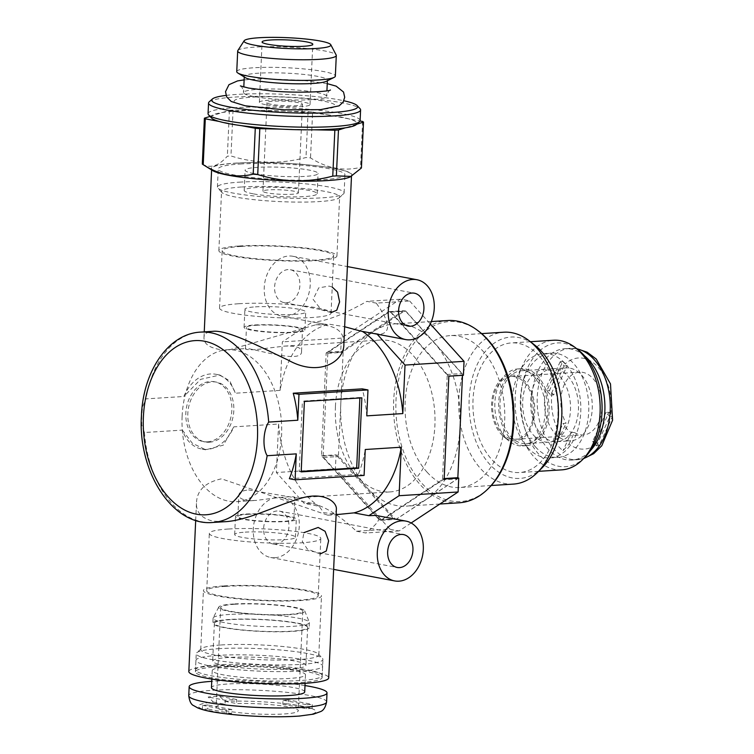 <?xml version="1.0" encoding="UTF-8"?>
<svg xmlns="http://www.w3.org/2000/svg" width="754" height="754" viewBox="0 0 754 754"><rect width="100%" height="100%" fill="white"/><g stroke="black" fill="none" stroke-linecap="round" stroke-linejoin="round"><path stroke-width="0.57" stroke-dasharray="3.77 2.83" d="M444.181 478.969L381.599 520.279A105.013 68.623 86.4 0 1 379.271 519.836L321.477 455.774L326.152 352.995L340.714 352.071L341.345 338.141L400.27 299.244A116.182 75.918 86.4 0 1 409.629 301.006L376.246 303.127C389.761 321.751 391.166 332.128 380.459 334.248L360.374 331.006M376.246 303.127L366.887 301.355C345.766 313.438 328.574 320.299 315.304 321.93L312.561 321.92L326.821 324.654L328.178 324.022L344.653 326.736M285.87 316.369A30.443 22.724 100.7 0 0 310.007 287.585A30.443 22.724 100.7 0 0 292.891 256.285A30.443 22.724 100.7 0 0 264.908 281.977A30.443 22.724 100.7 0 0 281.581 316.105A30.443 22.724 100.7 0 0 285.87 316.369M331.072 312.637L321.27 309.79L313.099 299.357L318.716 287.868L329.149 286.077L332.231 287.057M274.908 557.734A30.443 22.724 100.7 0 0 299.046 528.95A30.443 22.724 100.7 0 0 281.93 497.659A30.443 22.724 100.7 0 0 253.947 523.342A30.443 22.724 100.7 0 0 270.62 557.479A30.443 22.724 100.7 0 0 274.908 557.734M320.111 554.011L307.283 548.997L302.316 541.523L303.919 532.644M340.243 514.398L323.702 512.692L319.187 506.292L304.314 503.484L276.388 472.522L278.594 424.021L233.797 426.858A38.049 28.407 100.7 0 1 201.77 449.054A38.049 28.407 100.7 0 1 182.345 430.119L144.448 432.523L141.752 424.992L141.639 415.925L142.581 406.783L145.974 398.875L183.872 396.481A38.049 28.407 100.7 0 1 215.908 374.286A38.049 28.407 100.7 0 1 235.323 393.22L229.819 380.959L219.895 375.04L200.611 379.347L183.872 396.481M411.147 522.984L399.186 530.882A116.182 75.918 86.4 0 1 389.827 529.11L356.444 531.221C339.988 515.783 325.163 506.49 311.977 503.333L304.314 503.484M356.444 531.221L365.803 532.993C378.631 523.097 382.005 517.235 375.907 515.425M343.881 343.692C344.267 330.893 334.87 324.606 315.69 324.814L227.34 350.412C211.393 349.243 203.618 344.88 204.004 337.34C204.089 333.918 206.954 331.92 212.609 331.345M235.842 163.194A70.009 8.728 -177.4 0 1 310.855 165.211A70.009 8.728 -177.4 0 1 351.543 175.022A70.009 8.728 -177.4 0 1 281.204 180.564A70.009 8.728 -177.4 0 1 211.667 168.67A70.009 8.728 -177.4 0 1 235.842 163.194M321.477 455.774L336.048 454.851L335.417 468.781L276.388 472.522M327.434 324.729A95.381 62.328 -93.6 0 0 280.12 390.383L235.323 393.22M280.12 390.383L282.326 341.882L312.561 321.92M341.345 338.141L282.326 341.882M207.463 441.844A30.443 22.724 100.7 0 0 231.601 413.06A30.443 22.724 100.7 0 0 214.494 381.76A30.443 22.724 100.7 0 0 186.502 407.443A30.443 22.724 100.7 0 0 203.184 441.58A30.443 22.724 100.7 0 0 207.463 441.844M182.119 416.293A76.097 49.726 -93.6 0 0 236.671 501.646A76.097 49.726 -93.6 0 0 281.487 422.551A76.097 49.726 -93.6 0 0 227.048 349.752A76.097 49.726 -93.6 0 0 182.119 416.293M335.417 406.576A76.097 49.726 -93.6 0 0 389.978 491.928A76.097 49.726 -93.6 0 0 434.794 412.834A76.097 49.726 -93.6 0 0 380.355 340.035A76.097 49.726 -93.6 0 0 335.417 406.576M248.66 489.911L294.889 497.715C295.926 495.124 273.4 498.234 256.03 500.42C244.927 500.901 239.197 499.148 238.839 495.171C239.084 492.343 242.364 490.59 248.66 489.911M255.031 349.686C248.745 349.865 245.568 349.583 245.484 348.829L246.407 348.527C252.882 348.159 302.684 364.531 301.534 351.373C301.185 347.387 295.455 345.643 284.333 346.124L255.031 349.686M340.714 352.071L403.286 310.761A105.013 68.623 86.4 0 1 405.624 311.204L463.408 375.275M409.629 301.006L430.28 323.909M247.557 514.341A28.058 3.497 -177.4 0 1 277.613 515.152A28.058 3.497 -177.4 0 1 293.919 519.072A28.058 3.497 -177.4 0 1 265.728 521.297A28.058 3.497 -177.4 0 1 237.868 516.528A28.058 3.497 -177.4 0 1 247.557 514.341M256.143 325.266A28.058 3.497 -177.4 0 1 286.2 326.077A28.058 3.497 -177.4 0 1 302.505 330.007A28.058 3.497 -177.4 0 1 274.315 332.222A28.058 3.497 -177.4 0 1 246.454 327.462A28.058 3.497 -177.4 0 1 256.143 325.266M254.579 324.974A30.443 3.798 -177.4 0 1 287.199 325.851A30.443 3.798 -177.4 0 1 304.889 330.111A30.443 3.798 -177.4 0 1 274.305 332.523A30.443 3.798 -177.4 0 1 244.07 327.349A30.443 3.798 -177.4 0 1 254.579 324.974M255.399 306.869A30.443 3.798 -177.4 0 1 288.019 307.745A30.443 3.798 -177.4 0 1 305.709 312.005A30.443 3.798 -177.4 0 1 275.125 314.418A30.443 3.798 -177.4 0 1 244.89 309.244A30.443 3.798 -177.4 0 1 255.399 306.869M238.82 303.73A55.805 6.956 -177.4 0 1 298.622 305.351A55.805 6.956 -177.4 0 1 331.044 313.164A55.805 6.956 -177.4 0 1 274.984 317.575A55.805 6.956 -177.4 0 1 219.546 308.094A55.805 6.956 -177.4 0 1 238.82 303.73M241.421 246.407A55.805 6.956 -177.4 0 1 301.223 248.019A55.805 6.956 -177.4 0 1 333.654 255.832A55.805 6.956 -177.4 0 1 277.585 260.253A55.805 6.956 -177.4 0 1 222.157 250.771A55.805 6.956 -177.4 0 1 241.421 246.407M239.272 246.002A59.104 7.37 -177.4 0 1 302.599 247.708A59.104 7.37 -177.4 0 1 336.944 255.983A59.104 7.37 -177.4 0 1 277.566 260.667A59.104 7.37 -177.4 0 1 218.858 250.62A59.104 7.37 -177.4 0 1 239.272 246.002M241.949 186.964A59.104 7.37 -177.4 0 1 305.285 188.679A59.104 7.37 -177.4 0 1 339.63 196.954A59.104 7.37 -177.4 0 1 339.112 197.85A59.104 7.37 -177.4 0 1 280.252 201.629A59.104 7.37 -177.4 0 1 221.968 192.534A59.104 7.37 -177.4 0 1 221.544 191.591A59.104 7.37 -177.4 0 1 241.949 186.964M239.329 182.157A63.411 7.908 -177.4 0 1 307.274 183.995A63.411 7.908 -177.4 0 1 344.126 192.873A63.411 7.908 -177.4 0 1 343.579 193.844A63.411 7.908 -177.4 0 1 280.422 197.887A63.411 7.908 -177.4 0 1 217.887 188.132A63.411 7.908 -177.4 0 1 217.425 187.115A63.411 7.908 -177.4 0 1 239.329 182.157M240.149 164.004A63.411 7.908 -177.4 0 1 308.103 165.842A63.411 7.908 -177.4 0 1 344.955 174.721A63.411 7.908 -177.4 0 1 281.242 179.735A63.411 7.908 -177.4 0 1 218.255 168.962A63.411 7.908 -177.4 0 1 240.149 164.004M217.312 666.856A63.411 7.908 -177.4 0 1 285.266 668.694A63.411 7.908 -177.4 0 1 322.118 677.573A63.411 7.908 -177.4 0 1 258.405 682.587A63.411 7.908 -177.4 0 1 195.418 671.814A63.411 7.908 -177.4 0 1 217.312 666.856M188.83 671.522A70.009 8.728 -177.4 0 1 213.005 666.046A70.009 8.728 -177.4 0 1 288.028 668.063A70.009 8.728 -177.4 0 1 328.706 677.874M224.673 521.721L213.005 521.155C201.516 518.347 196.012 512.239 196.483 502.852C196.973 490.326 205.314 482.315 221.506 478.818L327.754 515.189C333.4 514.624 336.265 512.626 336.369 509.195M182.345 430.119L192.317 443.229L205.757 449.808L223.278 445.171L233.797 426.858M278.594 424.021A95.381 62.328 -93.6 0 0 319.187 506.292M364.088 475.425L358.348 474.341A95.381 62.328 -93.6 0 0 365.266 449.507M358.348 474.341L289.357 478.705M366.793 415.859A95.381 62.328 -93.6 0 0 362.231 388.857M275.521 544.162A16.739 12.498 100.7 0 0 288.801 528.328A16.739 12.498 100.7 0 0 279.385 511.118A16.739 12.498 100.7 0 0 263.994 525.246A16.739 12.498 100.7 0 0 273.165 544.02A16.739 12.498 100.7 0 0 275.521 544.162M286.482 302.788A16.739 12.498 100.7 0 0 299.762 286.963A16.739 12.498 100.7 0 0 290.347 269.743A16.739 12.498 100.7 0 0 274.956 283.872A16.739 12.498 100.7 0 0 284.126 302.646A16.739 12.498 100.7 0 0 286.482 302.788M326.152 352.995L388.725 311.685A105.013 68.623 86.4 0 1 391.053 312.128L448.847 376.189M388.725 311.685L403.286 310.761M391.053 312.128L405.624 311.204M458.743 478.045L396.17 519.355A105.013 68.623 86.4 0 1 393.833 518.912L336.048 454.851M381.599 520.279L396.17 519.355M379.271 519.836L393.833 518.912M223.834 585.924A59.104 7.37 -177.4 0 1 287.161 587.639A59.104 7.37 -177.4 0 1 321.506 595.914A59.104 7.37 -177.4 0 1 262.128 600.589A59.104 7.37 -177.4 0 1 203.42 590.552A59.104 7.37 -177.4 0 1 223.834 585.924M225.993 586.339A55.805 6.956 -177.4 0 1 285.785 587.95A55.805 6.956 -177.4 0 1 318.216 595.764A55.805 6.956 -177.4 0 1 262.147 600.184A55.805 6.956 -177.4 0 1 206.719 590.702A55.805 6.956 -177.4 0 1 225.993 586.339M221.148 644.962A59.104 7.37 -177.4 0 1 281.063 646.338A59.104 7.37 -177.4 0 1 318.405 654.001A59.104 7.37 -177.4 0 1 318.829 654.953A59.104 7.37 -177.4 0 1 259.451 659.627A59.104 7.37 -177.4 0 1 200.743 649.59A59.104 7.37 -177.4 0 1 201.252 648.685A59.104 7.37 -177.4 0 1 221.148 644.962M218.142 648.704A63.411 7.908 -177.4 0 1 282.42 650.184A63.411 7.908 -177.4 0 1 322.486 658.402A63.411 7.908 -177.4 0 1 322.938 659.42A63.411 7.908 -177.4 0 1 259.235 664.434A63.411 7.908 -177.4 0 1 196.238 653.661A63.411 7.908 -177.4 0 1 196.785 652.691A63.411 7.908 -177.4 0 1 218.142 648.704M228.594 529.006A55.805 6.956 -177.4 0 1 288.386 530.628A55.805 6.956 -177.4 0 1 320.818 538.441A55.805 6.956 -177.4 0 1 264.758 542.852A55.805 6.956 -177.4 0 1 209.32 533.38A55.805 6.956 -177.4 0 1 228.594 529.006M245.173 532.145A30.443 3.798 -177.4 0 1 277.792 533.021A30.443 3.798 -177.4 0 1 295.474 537.291A30.443 3.798 -177.4 0 1 264.899 539.694A30.443 3.798 -177.4 0 1 234.664 534.529A30.443 3.798 -177.4 0 1 245.173 532.145M245.993 514.039A30.443 3.798 -177.4 0 1 278.612 514.925A30.443 3.798 -177.4 0 1 296.303 519.186A30.443 3.798 -177.4 0 1 265.719 521.598A30.443 3.798 -177.4 0 1 235.484 516.424A30.443 3.798 -177.4 0 1 245.993 514.039M359.865 397.971L359.884 397.471L302.401 401.109L304.39 401.486M359.884 397.471L361.873 397.848M301.185 471.891L299.197 471.514L302.401 401.109M301.214 471.382L299.197 471.514M209.452 442.221A30.443 22.724 100.7 0 0 233.589 413.437A30.443 22.724 100.7 0 0 216.483 382.137A30.443 22.724 100.7 0 0 188.491 407.82A30.443 22.724 100.7 0 0 205.173 441.957A30.443 22.724 100.7 0 0 209.452 442.221M400.27 299.244L366.887 301.355M399.186 530.882L365.803 532.993M389.827 529.11L335.417 468.781M304.993 685.565A69 8.605 2.6 0 0 212.986 681.258A69 8.605 2.6 0 0 211.742 681.333M202.534 705.329L226.407 709.844L231.78 709.505L231.591 713.529L226.228 713.831L202.355 709.316L207.718 709.014L207.897 704.99L202.534 705.329L202.355 709.316M312.081 708.392L306.708 708.769L282.835 704.255L288.207 703.878L312.081 708.392L312.26 704.406L288.386 699.891L288.207 703.878M287.538 703.953A58.85 7.333 2.6 0 0 224.815 701.314L219.659 696.281A66.965 8.351 2.6 0 0 213.627 696.592A66.965 8.351 2.6 0 0 208.161 697.007L213.325 702.04A58.85 7.333 2.6 0 0 203.014 709.307M224.815 701.314L236.567 703.529L236.747 699.514A41.093 5.118 2.6 0 0 230.535 699.787A41.093 5.118 2.6 0 0 225.248 700.24L208.161 697.007M219.659 696.281L236.747 699.514M213.325 702.04L225.069 704.264L225.248 700.24M226.407 709.844L226.228 713.831M231.591 713.529L207.718 709.014M225.069 704.264A41.093 5.118 2.6 0 0 216.162 707.026A41.093 5.118 2.6 0 0 256.982 714.01A41.093 5.118 2.6 0 0 298.264 710.749A41.093 5.118 2.6 0 0 277.783 705.367A41.093 5.118 2.6 0 0 236.567 703.529M288.386 699.891L283.023 700.23L282.835 704.255M231.78 709.505L207.897 704.99M283.023 700.23L306.897 704.745L306.708 708.769M306.897 704.745L312.26 704.406M234.871 604.246A41.093 5.118 2.6 0 0 220.686 607.46A41.093 5.118 2.6 0 0 261.506 614.444A41.093 5.118 2.6 0 0 302.788 611.183A41.093 5.118 2.6 0 0 278.905 605.434A41.093 5.118 2.6 0 0 234.871 604.246M233.552 603.992A43.119 5.372 2.6 0 0 218.745 607.064A43.119 5.372 2.6 0 0 261.487 614.689A43.119 5.372 2.6 0 0 304.757 610.966A43.119 5.372 2.6 0 0 278.631 605.132A43.119 5.372 2.6 0 0 233.552 603.992M229.734 614.435A48.199 6.004 2.6 0 0 213.184 617.865A48.199 6.004 2.6 0 0 213.09 618.195A48.199 6.004 2.6 0 0 260.959 626.385A48.199 6.004 2.6 0 0 309.376 622.568A48.199 6.004 2.6 0 0 309.319 622.229A48.199 6.004 2.6 0 0 280.12 615.698A48.199 6.004 2.6 0 0 229.734 614.435M229.499 619.458A48.199 6.004 2.6 0 0 212.854 623.228A48.199 6.004 2.6 0 0 260.733 631.418A48.199 6.004 2.6 0 0 309.149 627.601A48.199 6.004 2.6 0 0 281.148 620.853A48.199 6.004 2.6 0 0 229.499 619.458M230.498 619.647A46.673 5.815 2.6 0 0 214.381 623.294A46.673 5.815 2.6 0 0 260.743 631.23A46.673 5.815 2.6 0 0 307.632 627.535A46.673 5.815 2.6 0 0 280.507 620.994A46.673 5.815 2.6 0 0 230.498 619.647M228.782 657.46A46.673 5.815 2.6 0 0 212.666 661.117A46.673 5.815 2.6 0 0 259.027 669.043A46.673 5.815 2.6 0 0 305.917 665.348A46.673 5.815 2.6 0 0 278.791 658.808A46.673 5.815 2.6 0 0 228.782 657.46M217.84 655.396A63.411 7.908 2.6 0 0 195.936 660.353A63.411 7.908 2.6 0 0 258.933 671.126A63.411 7.908 2.6 0 0 322.637 666.102A63.411 7.908 2.6 0 0 285.785 657.224A63.411 7.908 2.6 0 0 217.84 655.396M217.406 664.849A63.411 7.908 2.6 0 0 195.512 669.806A63.411 7.908 2.6 0 0 258.499 680.579A63.411 7.908 2.6 0 0 322.212 675.556A63.411 7.908 2.6 0 0 285.361 666.677A63.411 7.908 2.6 0 0 217.406 664.849M228.349 666.913A46.673 5.815 2.6 0 0 212.232 670.57A46.673 5.815 2.6 0 0 258.594 678.496A46.673 5.815 2.6 0 0 305.483 674.802A46.673 5.815 2.6 0 0 278.367 668.261A46.673 5.815 2.6 0 0 228.349 666.913M304.71 691.899A46.673 5.815 2.6 0 0 277.585 685.358A46.673 5.815 2.6 0 0 227.576 684.01A46.673 5.815 2.6 0 0 211.459 687.667M271.289 104.306A17.757 2.215 -177.4 0 1 266.973 102.648A17.757 2.215 -177.4 0 1 284.805 101.243A17.757 2.215 -177.4 0 1 302.448 104.259A17.757 2.215 -177.4 0 1 290.856 105.805A17.757 2.215 -177.4 0 1 271.289 104.306M265.54 104.665A25.363 3.157 -177.4 0 1 259.367 102.299A25.363 3.157 -177.4 0 1 284.852 100.291A25.363 3.157 -177.4 0 1 310.045 104.608A25.363 3.157 -177.4 0 1 293.485 106.814A25.363 3.157 -177.4 0 1 265.54 104.665M267.265 192.911A17.757 2.215 -177.4 0 1 262.948 191.252A17.757 2.215 -177.4 0 1 280.78 189.848A17.757 2.215 -177.4 0 1 298.424 192.864A17.757 2.215 -177.4 0 1 286.831 194.409A17.757 2.215 -177.4 0 1 267.265 192.911M202.308 164.08C210.291 168.717 218.641 166.087 227.35 156.182A80.669 10.056 -177.4 0 1 230.969 155.955C255.559 163.731 280.563 164.249 306.001 157.511A80.669 10.056 -177.4 0 1 310.525 157.906C326.821 168.312 343.485 171.46 360.516 167.36A80.669 10.056 -177.4 0 1 361.42 167.991M212.76 170.63A70.518 8.794 -177.4 0 1 235.663 163.118A70.518 8.794 -177.4 0 1 306.661 164.74A70.518 8.794 -177.4 0 1 350.271 176.879M210.027 116.418L229.433 110.301A80.669 10.056 -177.4 0 1 233.052 110.065L308.084 111.62A80.669 10.056 -177.4 0 1 312.608 112.026L310.525 157.906M312.608 112.026L360.016 120.989M362.599 121.469L360.516 167.36M233.052 110.065L230.969 155.955M308.084 111.62L306.001 157.511M229.433 110.301L227.35 156.182M241.468 125.664L219.112 121.432M314.098 129.801L280.554 129.104M237.84 50.556A49.349 6.155 -177.4 0 1 287.265 47.087A49.349 6.155 -177.4 0 1 336.18 55.023M236.747 71.639A49.349 6.155 -177.4 0 1 286.332 67.728A49.349 6.155 -177.4 0 1 335.351 76.116M245.238 77.596A41.602 5.184 -177.4 0 1 244.287 76.427A41.602 5.184 -177.4 0 1 286.086 73.129A41.602 5.184 -177.4 0 1 327.406 80.197A41.602 5.184 -177.4 0 1 326.359 81.281M253.683 96.493A41.602 5.184 -177.4 0 1 243.551 92.619A41.602 5.184 -177.4 0 1 285.351 89.321A41.602 5.184 -177.4 0 1 326.671 96.389A41.602 5.184 -177.4 0 1 299.508 100.018A41.602 5.184 -177.4 0 1 253.683 96.493M246.454 105.88A50.631 6.315 -177.4 0 1 275.172 96.823A50.631 6.315 -177.4 0 1 332.495 107.662A50.631 6.315 -177.4 0 1 246.454 105.88M226.03 95.409A73.053 9.105 -177.4 0 1 343.871 100.763M209.207 101.856A76.097 9.482 -177.4 0 1 285.003 96.993A76.097 9.482 -177.4 0 1 360.044 108.708M208.066 113.675A76.097 9.482 -177.4 0 1 266.332 107.106A76.097 9.482 -177.4 0 1 351.618 115.786A76.097 9.482 -177.4 0 1 360.11 120.583M211.497 118.001A73.053 9.105 -177.4 0 1 211.318 116.012A73.053 9.105 -177.4 0 1 222.515 112.478A73.053 9.105 -177.4 0 1 253.796 110.499A73.053 9.105 -177.4 0 1 287.349 111.196A73.053 9.105 -177.4 0 1 326.425 114.636A73.053 9.105 -177.4 0 1 348.782 118.859A73.053 9.105 -177.4 0 1 356.585 124.287A73.053 9.105 -177.4 0 1 356.303 124.58M356.651 124.259L345.389 127.812M254.004 173.59A36.531 4.552 -177.4 0 1 245.116 170.187A36.531 4.552 -177.4 0 1 281.808 167.294A36.531 4.552 -177.4 0 1 318.094 173.495A36.531 4.552 -177.4 0 1 294.248 176.681A36.531 4.552 -177.4 0 1 254.004 173.59M253.09 193.806A36.531 4.552 -177.4 0 1 244.192 190.404A36.531 4.552 -177.4 0 1 280.893 187.51A36.531 4.552 -177.4 0 1 317.17 193.712A36.531 4.552 -177.4 0 1 293.325 196.898A36.531 4.552 -177.4 0 1 253.09 193.806M542.38 467.546A70.829 46.286 86.4 0 1 489.563 464.144A70.829 46.286 86.4 0 1 474.945 369.903A70.829 46.286 86.4 0 1 534.614 344.983M513.389 484.106A76.097 49.726 86.4 0 1 480.741 468.781A76.097 49.726 86.4 0 1 460.242 385.473A76.097 49.726 86.4 0 1 503.766 332.212M427.084 472.183A76.097 49.726 86.4 0 1 406.585 388.876A76.097 49.726 86.4 0 1 450.1 335.615A76.097 49.726 86.4 0 1 504.549 408.414A76.097 49.726 86.4 0 1 459.733 487.508A76.097 49.726 86.4 0 1 427.084 472.183M489.158 487.706A90.15 58.906 86.4 0 1 421.938 483.371A90.15 58.906 86.4 0 1 403.333 363.428A90.15 58.906 86.4 0 1 479.271 331.703M459.158 502.795A91.319 59.67 86.4 0 1 419.978 484.407A91.319 59.67 86.4 0 1 395.379 384.427A91.319 59.67 86.4 0 1 447.612 320.525M379.95 519.977L323.57 457.471A105.013 68.623 86.4 0 1 323.136 456.095L327.811 353.296A105.013 68.623 86.4 0 1 328.358 352.099L389.403 311.798A105.013 68.623 86.4 0 1 390.383 311.986L446.754 374.493A105.013 68.623 86.4 0 1 447.188 375.869L442.523 478.667A105.013 68.623 86.4 0 1 441.976 479.864L380.93 520.166A105.013 68.623 86.4 0 1 379.95 519.977L395.275 519.006L367.085 487.753A91.319 59.67 86.4 0 1 340.799 403.729A91.319 59.67 86.4 0 1 374.21 330.978A91.319 59.67 86.4 0 1 394.719 323.871A91.319 59.67 86.4 0 1 433.899 342.269A91.319 59.67 86.4 0 1 460.185 426.293A91.319 59.67 86.4 0 1 426.783 499.044A91.319 59.67 86.4 0 1 406.265 506.151A91.319 59.67 86.4 0 1 367.085 487.753L338.904 456.5A105.013 68.623 86.4 0 1 338.471 455.124L343.136 352.325A105.013 68.623 86.4 0 1 343.683 351.128L404.728 310.827A105.013 68.623 86.4 0 1 405.709 311.016L462.089 373.513A105.013 68.623 86.4 0 1 462.522 374.898L462.504 375.332M390.383 311.986L405.709 311.016M389.403 311.798L404.728 310.827M323.136 456.095L338.471 455.124M323.57 457.471L338.904 456.5M327.811 353.296L343.136 352.325M328.358 352.099L343.683 351.128M446.754 374.493L462.089 373.513M447.188 375.869L462.522 374.898M441.976 479.864L457.301 478.894L396.255 519.195A105.013 68.623 86.4 0 1 395.275 519.006M457.659 478.111A105.013 68.623 86.4 0 1 457.301 478.894M442.523 478.667L444.2 478.564M380.93 520.166L396.255 519.195M585.019 457.188A62.007 40.518 86.4 0 1 538.78 454.21A62.007 40.518 86.4 0 1 525.981 371.703A62.007 40.518 86.4 0 1 578.224 349.884M561.739 469.865A64.938 42.431 86.4 0 1 533.879 456.783A64.938 42.431 86.4 0 1 516.386 385.69A64.938 42.431 86.4 0 1 553.521 340.243M539.223 355.992A64.938 42.431 -93.6 0 0 511.363 342.919A64.938 42.431 -93.6 0 0 474.228 388.367A64.938 42.431 -93.6 0 0 491.721 459.45A64.938 42.431 -93.6 0 0 519.581 472.532A64.938 42.431 -93.6 0 0 556.716 427.084A64.938 42.431 -93.6 0 0 539.223 355.992M584.435 355.737A55.805 36.465 -93.6 0 0 564.831 348.678A55.805 36.465 -93.6 0 0 532.918 387.735A55.805 36.465 -93.6 0 0 547.951 448.828A55.805 36.465 -93.6 0 0 571.89 460.063A55.805 36.465 -93.6 0 0 590.448 450.59M599.053 445.642L595.669 441.335L592.606 441.524L596.471 445.803L599.053 445.642L612.418 416.547L610.825 414.219L609.034 412.231L595.669 441.335M562.786 361.515L567.121 365.765L564.049 365.954L560.194 361.675L562.786 361.515L549.421 390.61L553.756 394.86L567.121 365.765M551.966 392.881A45.664 29.84 -93.6 0 0 560.788 434.822L554.718 441.561A53.779 35.136 -93.6 0 0 558.657 446.575A53.779 35.136 -93.6 0 0 562.993 450.732L569.063 443.993A45.664 29.84 -93.6 0 0 597.46 443.314M560.788 434.822L566.094 423.277L563.031 423.465A31.451 20.556 -93.6 0 0 566.819 428.8A31.451 20.556 -93.6 0 0 571.296 432.636L562.993 450.732M554.718 441.561L563.031 423.465M569.063 443.993L574.369 432.447L571.296 432.636M596.471 445.803L609.826 416.708L612.418 416.547M609.826 416.708L605.971 412.429L609.034 412.231M605.971 412.429L592.606 441.524M560.194 361.675L546.829 390.779L550.693 395.058L564.049 365.954M550.693 395.058L553.756 394.86M546.829 390.779L549.421 390.61M574.369 432.447A31.451 20.556 -93.6 0 0 583.379 434.935A31.451 20.556 -93.6 0 0 601.909 402.25A31.451 20.556 -93.6 0 0 579.402 372.156A31.451 20.556 -93.6 0 0 562.182 390.581A31.451 20.556 -93.6 0 0 566.094 423.277M501.664 432.928A31.451 20.556 -93.6 0 0 515.161 439.262A31.451 20.556 -93.6 0 0 533.691 406.566A31.451 20.556 -93.6 0 0 511.184 376.482A31.451 20.556 -93.6 0 0 493.191 398.489A31.451 20.556 -93.6 0 0 501.664 432.928M501.108 434.134A32.978 21.546 -93.6 0 0 503.597 436.547A32.978 21.546 -93.6 0 0 530.854 428.263A32.978 21.546 -93.6 0 0 528.139 385.417A32.978 21.546 -93.6 0 0 500.053 380.629A32.978 21.546 -93.6 0 0 501.108 434.134M505.972 438.149A38.558 25.193 -93.6 0 0 508.884 440.967A38.558 25.193 -93.6 0 0 522.513 445.916A38.558 25.193 -93.6 0 0 545.217 405.841A38.558 25.193 -93.6 0 0 517.63 368.951A38.558 25.193 -93.6 0 0 504.737 375.586A38.558 25.193 -93.6 0 0 505.972 438.149M509.798 437.904A38.558 25.193 -93.6 0 0 526.339 445.671A38.558 25.193 -93.6 0 0 549.053 405.595A38.558 25.193 -93.6 0 0 521.466 368.706A38.558 25.193 -93.6 0 0 499.412 395.69A38.558 25.193 -93.6 0 0 509.798 437.904M510.543 436.283A36.531 23.874 -93.6 0 0 526.217 443.644A36.531 23.874 -93.6 0 0 547.724 405.68A36.531 23.874 -93.6 0 0 521.598 370.732A36.531 23.874 -93.6 0 0 500.703 396.302A36.531 23.874 -93.6 0 0 510.543 436.283M533.229 434.851A36.531 23.874 -93.6 0 0 548.903 442.202A36.531 23.874 -93.6 0 0 570.42 404.238A36.531 23.874 -93.6 0 0 544.284 369.3A36.531 23.874 -93.6 0 0 523.389 394.86A36.531 23.874 -93.6 0 0 533.229 434.851M527.48 447.376A52.252 34.147 -93.6 0 0 549.902 457.904A52.252 34.147 -93.6 0 0 580.674 403.588A52.252 34.147 -93.6 0 0 543.285 353.598A52.252 34.147 -93.6 0 0 513.399 390.176A52.252 34.147 -93.6 0 0 527.48 447.376M535.453 446.877A52.252 34.147 -93.6 0 0 557.875 457.395A52.252 34.147 -93.6 0 0 588.648 403.088A52.252 34.147 -93.6 0 0 551.259 353.098A52.252 34.147 -93.6 0 0 521.372 389.667A52.252 34.147 -93.6 0 0 535.453 446.877M541.202 434.342A36.531 23.874 -93.6 0 0 556.876 441.703A36.531 23.874 -93.6 0 0 578.384 403.739A36.531 23.874 -93.6 0 0 552.258 368.791A36.531 23.874 -93.6 0 0 531.363 394.351A36.531 23.874 -93.6 0 0 541.202 434.342M555.001 433.475A36.531 23.874 -93.6 0 0 570.674 440.826A36.531 23.874 -93.6 0 0 592.182 402.862A36.531 23.874 -93.6 0 0 566.056 367.914A36.531 23.874 -93.6 0 0 545.161 393.484A36.531 23.874 -93.6 0 0 555.001 433.475M144.448 432.523A95.381 62.328 -93.6 0 0 212.59 522.484M200.526 332.109A95.381 62.328 -93.6 0 0 145.974 398.875M326.595 701.965A69 8.605 2.6 0 0 286.501 692.304A69 8.605 2.6 0 0 212.571 690.306A69 8.605 2.6 0 0 188.745 695.697M204.277 709.712A58.85 7.333 2.6 0 0 224.306 713.501M226.888 713.821A58.85 7.333 2.6 0 0 295.681 716.159A58.85 7.333 2.6 0 0 311.411 708.468M310.158 708.063A58.85 7.333 2.6 0 0 290.13 704.274M576.885 348.848A55.805 36.465 -93.6 0 0 570.203 348.339A55.805 36.465 -93.6 0 0 538.281 387.396A55.805 36.465 -93.6 0 0 553.313 448.489A55.805 36.465 -93.6 0 0 577.262 459.723A55.805 36.465 -93.6 0 0 583.822 458.375M610.825 414.219A45.664 29.84 -93.6 0 0 598.101 367.179A45.664 29.84 -93.6 0 0 565.33 363.777M281.581 316.105L326.821 324.654M292.891 256.285L347.387 266.586M270.62 557.479L333.636 569.383M281.93 497.659L311.977 503.333M351.487 176.266L351.543 175.022M204.004 337.34L204.249 331.873M211.61 169.914L211.667 168.67M236.671 501.646L256.03 500.42M293.956 498.017L389.978 491.928M227.048 349.752L246.407 348.527M284.333 346.124L380.355 340.035M293.919 519.072L294.889 497.715M237.868 516.528L238.839 495.171M304.889 330.111L305.709 312.005M244.07 327.349L244.89 309.244M331.044 313.164L333.654 255.832M219.546 308.094L222.157 250.771M336.944 255.983L339.63 196.954M218.858 250.62L221.544 191.591M339.112 197.85L343.579 193.844M221.968 192.534L217.887 188.132M344.126 192.873L344.955 174.721M217.425 187.115L218.255 168.962M301.534 351.373L302.505 330.007M245.484 348.829L246.454 327.462M195.691 520.411L196.483 502.852M327.754 515.189L336.114 514.662M315.69 324.814L328.178 324.022M273.165 544.02L397.188 567.46M279.385 511.118L403.409 534.567M284.126 302.646L408.15 326.096M290.347 269.743L414.37 293.193M318.829 654.953L321.506 595.914M200.743 649.59L203.42 590.552M201.252 648.685L196.785 652.691M318.405 654.001L322.486 658.402M322.118 677.573L322.938 659.42M195.418 671.814L196.238 653.661M318.216 595.764L320.818 538.441M206.719 590.702L209.32 533.38M295.474 537.291L296.303 519.186M234.664 534.529L235.484 516.424M219.895 375.04L215.908 374.286M216.483 382.137L214.494 381.76M205.173 441.957L203.184 441.58M205.757 449.808L201.77 449.054M220.686 607.46L216.162 707.026M302.788 611.183L298.264 710.749M218.745 607.064L213.184 617.865M304.757 610.966L309.319 622.229M213.09 618.195L212.854 623.228M309.376 622.568L309.149 627.601M214.381 623.294L212.666 661.117M307.632 627.535L305.917 665.348M195.936 660.353L195.512 669.806M322.637 666.102L322.212 675.556M212.232 670.57L211.846 679.071M305.483 674.802L305.097 683.312M298.424 192.864L302.448 104.259M262.948 191.252L266.973 102.648M310.045 104.608L312.787 44.26M259.367 102.299L262.109 41.96M330.459 89.999C329.13 90.084 327.867 92.214 326.671 96.389L326.925 90.8M327.377 80.772L327.406 80.197M240.356 85.909C241.676 86.107 242.741 88.35 243.551 92.619L243.806 87.021M244.268 76.993L244.287 76.427M327.255 83.647L302.024 80.244L263.57 78.793L244.136 79.867M317.17 193.712L318.094 173.495M244.192 190.404L245.116 170.187M481.618 333.617L450.1 335.615M491.25 485.51L459.733 487.508M431.335 321.553L394.719 323.871M439.874 504.021L406.265 506.151M530.373 341.713L511.363 342.919M538.592 471.325L519.581 472.532M571.89 460.063L583.558 458.639M564.831 348.678L576.593 348.621M515.161 439.262L583.379 434.935M511.184 376.482L579.402 372.156M503.597 436.547L508.884 440.967M500.053 380.629L504.737 375.586M522.513 445.916L526.339 445.671M517.63 368.951L521.466 368.706M526.217 443.644L548.903 442.202M521.598 370.732L544.284 369.3M549.902 457.904L557.875 457.395M543.285 353.598L551.259 353.098M556.876 441.703L570.674 440.826M552.258 368.791L566.056 367.914"/><path stroke-width="1.13" d="M409.893 339.818A30.443 22.724 100.7 0 0 434.031 311.034A30.443 22.724 100.7 0 0 416.915 279.734A30.443 22.724 100.7 0 0 388.932 305.427A30.443 22.724 100.7 0 0 405.605 339.554A30.443 22.724 100.7 0 0 409.893 339.818M344.653 326.736L360.374 331.006L405.605 339.554M332.231 287.057L337.585 292.137L339.602 301.892L336.765 310.214L331.072 312.637M398.932 581.183A30.443 22.724 100.7 0 0 423.069 552.399A30.443 22.724 100.7 0 0 405.954 521.108A30.443 22.724 100.7 0 0 377.971 546.791A30.443 22.724 100.7 0 0 394.644 580.919A30.443 22.724 100.7 0 0 398.932 581.183M303.919 532.644L318.188 527.451L325.087 531.297L328.612 540.778L326.303 550.986L320.111 554.011M353.975 512.871A95.381 62.328 -93.6 0 0 401.288 447.216L399.083 495.717L368.847 515.679L353.975 512.871L336.114 514.662M368.847 515.679L375.907 515.425L405.954 521.108M430.28 323.909L464.04 361.336L405.021 365.077L402.815 413.578L366.793 415.859L367.971 389.941L298.98 394.314L297.802 420.232L268.678 422.08A95.381 62.328 -93.6 0 0 200.526 332.109L212.609 331.345C227.812 329.536 261.148 347.509 288.264 360.158C318.857 377.396 344.672 361.722 343.881 343.692L351.487 176.266M358.678 468.243L361.873 397.848L304.39 401.486L301.185 471.891L358.678 468.243L356.689 467.866L301.214 471.382M464.04 361.336L463.408 375.275L448.847 376.189L444.181 478.969L458.743 478.045L458.112 491.976L399.083 495.717M268.678 422.08C263.127 430.657 262.335 447.697 267.152 455.718L296.275 453.87L295.097 479.798L364.088 475.425L365.266 449.507L401.288 447.216M267.152 455.718A95.381 62.328 -93.6 0 1 212.59 522.484L224.673 521.721C247.868 520.618 276.869 505.057 301.327 498.13C324.616 491.372 337.019 502.437 336.369 509.195L328.706 677.874A70.009 8.728 -177.4 0 1 258.368 683.416A70.009 8.728 -177.4 0 1 188.83 671.522L195.691 520.411M296.275 453.87A95.381 62.328 86.4 0 1 289.357 478.705L295.097 479.798M367.971 389.941L362.231 388.857L293.24 393.22A95.381 62.328 86.4 0 1 297.802 420.232M402.815 413.578A95.381 62.328 -93.6 0 0 362.325 331.374M399.545 567.611A16.739 12.498 100.7 0 0 412.824 551.777A16.739 12.498 100.7 0 0 403.409 534.567A16.739 12.498 100.7 0 0 388.018 548.695A16.739 12.498 100.7 0 0 397.188 567.46A16.739 12.498 100.7 0 0 399.545 567.611M410.506 326.237A16.739 12.498 100.7 0 0 423.786 310.412A16.739 12.498 100.7 0 0 414.37 293.193A16.739 12.498 100.7 0 0 398.979 307.321A16.739 12.498 100.7 0 0 408.15 326.096A16.739 12.498 100.7 0 0 410.506 326.237M298.98 394.314L293.24 393.22M356.689 467.866L359.865 397.971M377.141 334.173L405.021 365.077M458.112 491.976L411.147 522.984M211.742 681.333A69 8.605 2.6 0 0 189.16 686.649A69 8.605 2.6 0 0 257.689 698.374A69 8.605 2.6 0 0 327.01 692.907A69 8.605 2.6 0 0 304.993 685.565M211.846 679.071L211.459 687.667A46.673 5.815 2.6 0 0 257.821 695.593A46.673 5.815 2.6 0 0 304.71 691.899L305.097 683.312M268.283 44.326A25.363 3.157 -177.4 0 1 262.109 41.96A25.363 3.157 -177.4 0 1 287.594 39.953A25.363 3.157 -177.4 0 1 312.787 44.26A25.363 3.157 -177.4 0 1 296.228 46.475A25.363 3.157 -177.4 0 1 268.283 44.326M360.016 120.989L362.599 121.469A80.669 10.056 -177.4 0 1 363.503 122.101L361.42 167.991L350.271 176.879A70.518 8.794 -177.4 0 1 298.631 181.139A70.518 8.794 -177.4 0 1 228.33 175.22A70.518 8.794 -177.4 0 1 212.76 170.63L203.118 164.645A80.669 10.056 -177.4 0 1 202.308 164.08L204.391 118.199L210.027 116.418M351.204 176.408L336.378 175.889A80.669 10.056 -177.4 0 1 332.759 176.116C307.519 182.854 282.505 182.336 257.727 174.56A80.669 10.056 -177.4 0 1 253.203 174.165C236.172 178.255 219.508 175.107 203.212 164.711A80.669 10.056 -177.4 0 1 203.118 164.645M343.871 100.763A73.053 9.105 -177.4 0 1 357.16 105.598L360.044 108.708A76.097 9.482 -177.4 0 1 360.591 109.924L360.11 120.583A76.097 9.482 -177.4 0 1 359.451 121.743L356.303 124.58A73.053 9.105 -177.4 0 1 345.389 127.812L338.461 129.999L336.378 175.889M338.461 129.999A80.669 10.056 -177.4 0 1 334.842 130.225L332.759 176.116M334.842 130.225L314.098 129.801A73.053 9.105 -177.4 0 1 280.554 129.104L259.81 128.67A80.669 10.056 -177.4 0 1 255.286 128.274L253.203 174.165M255.286 128.274L241.468 125.664A73.053 9.105 -177.4 0 1 219.112 121.432L205.295 118.821L203.212 164.711M259.81 128.67L257.727 174.56M254.616 45.193A43.459 5.419 -177.4 0 1 244.164 40.754A43.459 5.419 -177.4 0 1 287.689 37.7A43.459 5.419 -177.4 0 1 330.761 44.684A43.459 5.419 -177.4 0 1 303.956 48.869A43.459 5.419 -177.4 0 1 254.616 45.193M330.761 44.684L336.18 55.023A49.349 6.155 -177.4 0 1 336.293 55.476A49.349 6.155 -177.4 0 1 304.069 59.773A49.349 6.155 -177.4 0 1 249.706 55.598A49.349 6.155 -177.4 0 1 237.689 50.989A49.349 6.155 -177.4 0 1 237.84 50.556L244.164 40.754M336.293 55.476L335.351 76.116A49.349 6.155 -177.4 0 1 334.107 77.398A49.349 6.155 -177.4 0 1 297.971 80.386A49.349 6.155 -177.4 0 1 248.763 76.239A49.349 6.155 -177.4 0 1 237.868 73.025A49.349 6.155 -177.4 0 1 236.747 71.639L237.689 50.989M334.107 77.398L326.359 81.281A41.602 5.184 -177.4 0 1 295.898 83.798A41.602 5.184 -177.4 0 1 254.418 80.301A41.602 5.184 -177.4 0 1 245.238 77.596L237.868 73.025M357.16 105.598A73.053 9.105 -177.4 0 1 314.248 113.109A73.053 9.105 -177.4 0 1 229.518 106.955A73.053 9.105 -177.4 0 1 212.355 99.019A73.053 9.105 -177.4 0 1 226.03 95.409M360.591 109.924A76.097 9.482 -177.4 0 1 310.912 116.559A76.097 9.482 -177.4 0 1 227.077 110.112A76.097 9.482 -177.4 0 1 208.547 103.015A76.097 9.482 -177.4 0 1 209.207 101.856L212.355 99.019M359.451 121.743A76.097 9.482 -177.4 0 1 305.888 127.2A76.097 9.482 -177.4 0 1 226.596 120.772A76.097 9.482 -177.4 0 1 208.613 114.9A76.097 9.482 -177.4 0 1 208.066 113.675L208.547 103.015M219.112 121.432A73.053 9.105 -177.4 0 1 211.497 118.001L208.613 114.9M280.554 129.104A73.053 9.105 -177.4 0 1 241.468 125.664M345.389 127.812A73.053 9.105 -177.4 0 1 314.098 129.801M363.503 122.101L356.651 124.259M205.295 118.821A80.669 10.056 -177.4 0 1 204.391 118.199M481.618 333.617L503.766 332.212A76.097 49.726 86.4 0 1 529.138 340.751L534.614 344.983A70.829 46.286 86.4 0 1 561.664 404.794A70.829 46.286 86.4 0 1 542.38 467.546L537.479 472.438A76.097 49.726 86.4 0 1 513.389 484.106L491.25 485.51M529.138 340.751A76.097 49.726 86.4 0 1 558.205 405.021A76.097 49.726 86.4 0 1 537.479 472.438M431.335 321.553L447.612 320.525A91.319 59.67 86.4 0 1 478.055 330.77L479.271 331.703A90.15 58.906 86.4 0 1 513.71 407.839A90.15 58.906 86.4 0 1 489.158 487.706L488.074 488.79A91.319 59.67 86.4 0 1 459.158 502.795L439.874 504.021M478.055 330.77A91.319 59.67 86.4 0 1 512.937 407.886A91.319 59.67 86.4 0 1 488.074 488.79M444.2 478.564L457.848 477.697A105.013 68.623 86.4 0 1 457.659 478.111M462.504 375.332L457.848 477.697M530.373 341.713L553.521 340.243A64.938 42.431 86.4 0 1 575.179 347.528L578.224 349.884A62.007 40.518 86.4 0 1 601.899 402.25A62.007 40.518 86.4 0 1 585.019 457.188L582.295 459.902A64.938 42.431 86.4 0 1 561.739 469.865L538.592 471.325M575.179 347.528A64.938 42.431 86.4 0 1 599.977 402.372A64.938 42.431 86.4 0 1 582.295 459.902M590.448 450.59A55.805 36.465 -93.6 0 0 584.435 355.737M143.392 416.905A87.257 57.021 -93.6 0 0 225.55 507.979A87.257 57.021 -93.6 0 0 232.355 358.178A87.257 57.021 -93.6 0 0 143.392 416.905M189.16 686.649L188.745 695.697A69 8.605 2.6 0 0 257.284 707.422A69 8.605 2.6 0 0 326.595 701.965L327.01 692.907M583.822 458.375A55.805 36.465 -93.6 0 0 610.118 401.722A55.805 36.465 -93.6 0 0 576.885 348.848M347.387 266.586L416.915 279.734M333.636 569.383L394.644 580.919M204.249 331.873L211.61 169.914M212.59 522.484C172.1 526.179 137.869 471.146 141.413 416.151C142.864 371.901 167.982 333.645 200.526 332.109M188.745 695.697C189.508 701.352 191.177 704.679 193.75 705.678L197.812 707.949C201.883 709.618 207.35 711.013 214.221 712.134C226.247 714.142 240.498 715.527 256.982 716.3C273.24 717.016 287.406 716.922 299.47 716.046L313.428 714.161L320.29 711.691C323.381 710.673 325.483 707.422 326.595 701.965M326.925 90.8L327.377 80.772M243.806 87.021L244.268 76.993M240.356 85.909L248.537 88.058L270.036 90.8C296.953 93.487 329.281 91.63 330.459 89.999M244.136 79.867L237.529 80.923L228.971 84.684L225.521 91.686L226.681 96.927L231.252 101.507L245.182 105.796L284.249 109.82L320.544 109.65L339.13 105.833L343.117 102.167L344.71 97.275L343.522 92.035L336.18 86.154L327.255 83.647M583.558 458.639L593.7 453.654L601.796 445.737L612.587 420.204L610.495 383.927L596.216 359.027L587.121 352.193L576.593 348.621"/></g></svg>
